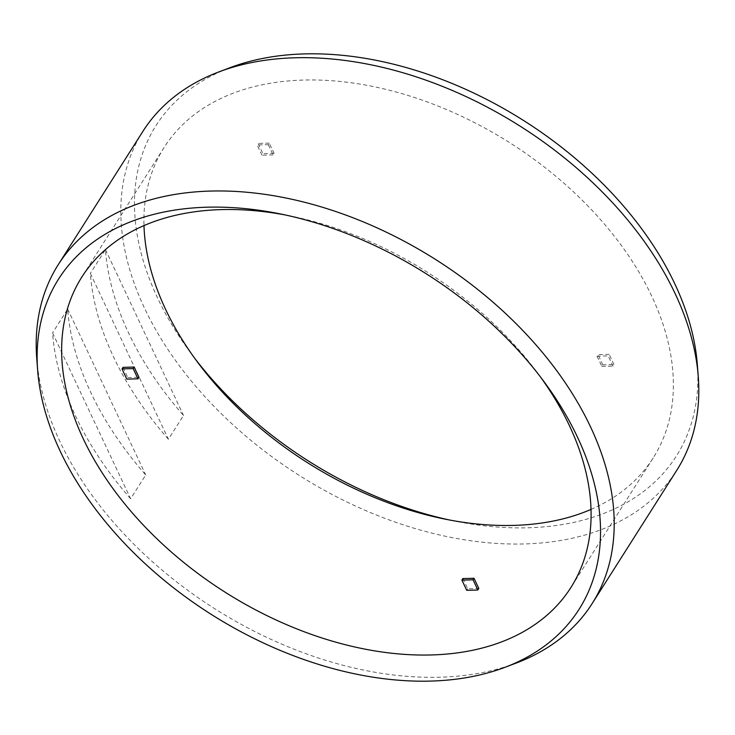 <?xml version="1.0" encoding="UTF-8"?>
<svg xmlns="http://www.w3.org/2000/svg" width="735" height="735" viewBox="0 0 735 735"><rect width="100%" height="100%" fill="white"/><g stroke="black" fill="none" stroke-linecap="round" stroke-linejoin="round"><path stroke-width="0.55" stroke-dasharray="3.67 2.76" d="M36.75 358.57A316.197 206.608 -147.6 0 0 59.801 441.239A316.197 206.608 -147.6 0 0 516.264 663.043M130.619 498.762A316.197 206.608 32.4 0 1 75.668 416.249A316.197 206.608 32.4 0 1 52.562 332.881L130.619 498.762L145.732 474.966A316.197 206.608 -147.6 0 1 90.782 392.453A316.197 206.608 -147.6 0 1 67.675 309.086L52.562 332.881M168.398 439.264A316.197 206.608 32.4 0 1 113.447 356.751A316.197 206.608 32.4 0 1 90.341 273.383L168.398 439.264L183.511 415.468A316.197 206.608 -147.6 0 1 128.561 332.955A316.197 206.608 -147.6 0 1 105.454 249.588L90.341 273.383M142.884 131.372A316.197 206.608 -147.6 0 0 144.427 307.965A316.197 206.608 -147.6 0 0 411.793 527.528A316.197 206.608 -147.6 0 0 676.742 470.354M540.298 376.724A289.645 189.262 -147.6 0 0 537.386 372.755A289.645 189.262 -147.6 0 0 290.49 215.98A289.645 189.262 -147.6 0 0 285.649 215.033M123.039 367.362A289.645 189.262 -147.6 0 0 125.373 372.461A289.645 189.262 -147.6 0 0 127.844 377.56L126.861 379.104M591.013 509.419A289.645 189.262 -147.6 0 0 653.149 457.978A289.645 189.262 -147.6 0 0 510.09 142.948A289.645 189.262 -147.6 0 0 164.116 147.459A289.645 189.262 -147.6 0 0 143.986 225.581M596.995 356.19A276.369 180.589 -147.6 0 1 601.79 366.397L602.774 364.854L613.918 364.56L612.944 366.103A289.645 189.262 -147.6 0 0 608.139 355.896L596.995 356.19L597.968 354.647L609.113 354.353L608.139 355.896M613.918 364.56A289.645 189.262 -147.6 0 0 609.113 354.353M268.312 144.721L273.117 154.929L274.091 153.385L269.286 143.178L268.312 144.721A289.645 189.262 -147.6 0 0 257.167 145.016L261.972 155.232L262.946 153.689L258.15 143.472L257.167 145.016M269.286 143.178A289.645 189.262 -147.6 0 0 258.15 143.472M462.866 578.528L467.671 588.735A289.645 189.262 -147.6 0 0 478.816 588.441M467.671 588.735L466.688 590.279M697.331 364.505A308.213 201.39 32.4 0 1 454.349 521.014A308.213 201.39 32.4 0 1 449.351 519.967M194.701 358.276A308.213 201.39 32.4 0 1 191.624 354.196A308.213 201.39 32.4 0 1 157.483 297.776A308.213 201.39 32.4 0 1 229.926 67.721M602.774 364.854A276.369 180.589 -147.6 0 0 597.968 354.647M601.79 366.397L612.944 366.103M274.091 153.385A276.369 180.589 -147.6 0 0 262.946 153.689M273.117 154.929A276.369 180.589 -147.6 0 0 261.972 155.232M127.844 377.56L138.988 377.266M67.675 309.086L145.732 474.966M105.454 249.588L183.511 415.468M164.116 147.459L81.851 277.021M653.149 457.978L570.884 587.541M444.51 519.02L454.349 521.014M197.614 362.245L191.624 354.196M290.49 215.98L280.651 213.986M537.386 372.755L543.376 380.803"/><path stroke-width="1.1" d="M505.074 667.279L516.264 663.043A316.197 206.608 -147.6 0 0 592.116 603.628A316.197 206.608 -147.6 0 0 435.938 259.712A316.197 206.608 -147.6 0 0 58.258 264.646A316.197 206.608 -147.6 0 0 36.75 358.57L37.669 370.495A308.213 201.39 -147.6 0 0 60.141 451.069A308.213 201.39 -147.6 0 0 505.074 667.279A308.213 201.39 -147.6 0 0 543.376 380.803A308.213 201.39 -147.6 0 0 280.651 213.986A308.213 201.39 -147.6 0 0 37.669 370.495M592.116 603.628L676.742 470.354A316.197 206.608 -147.6 0 0 698.25 376.43A316.197 206.608 -147.6 0 0 520.564 126.448A316.197 206.608 -147.6 0 0 218.736 71.956A316.197 206.608 -147.6 0 0 142.884 131.372L58.258 264.646M285.649 215.033A289.645 189.262 -147.6 0 0 81.851 277.021A289.645 189.262 -147.6 0 0 83.266 438.786A289.645 189.262 -147.6 0 0 328.177 639.919A289.645 189.262 -147.6 0 0 570.884 587.541A289.645 189.262 -147.6 0 0 540.298 376.724M124.399 374.005A289.645 189.262 -147.6 0 0 126.861 379.104L138.005 378.81L138.988 377.266A276.369 180.589 -147.6 0 1 134.183 367.059L133.21 368.602L122.056 368.896A289.645 189.262 -147.6 0 0 124.399 374.005M143.986 225.581A289.645 189.262 -147.6 0 0 165.531 309.224A289.645 189.262 -147.6 0 0 197.614 362.245A289.645 189.262 -147.6 0 0 444.51 519.02A289.645 189.262 -147.6 0 0 591.013 509.419M134.183 367.059L123.039 367.362L122.056 368.896M461.883 580.071L466.688 590.279A289.645 189.262 -147.6 0 0 477.833 589.984L473.028 579.768L474.011 578.234A276.369 180.589 -147.6 0 1 462.866 578.528L461.883 580.071A276.369 180.589 -147.6 0 0 473.028 579.768M474.011 578.234L478.816 588.441L477.833 589.984M218.736 71.956L229.926 67.721A308.213 201.39 32.4 0 1 674.859 283.93A308.213 201.39 32.4 0 1 697.331 364.505L698.25 376.43M449.351 519.967A308.213 201.39 32.4 0 1 194.701 358.276M133.21 368.602A276.369 180.589 -147.6 0 0 138.005 378.81"/></g></svg>

